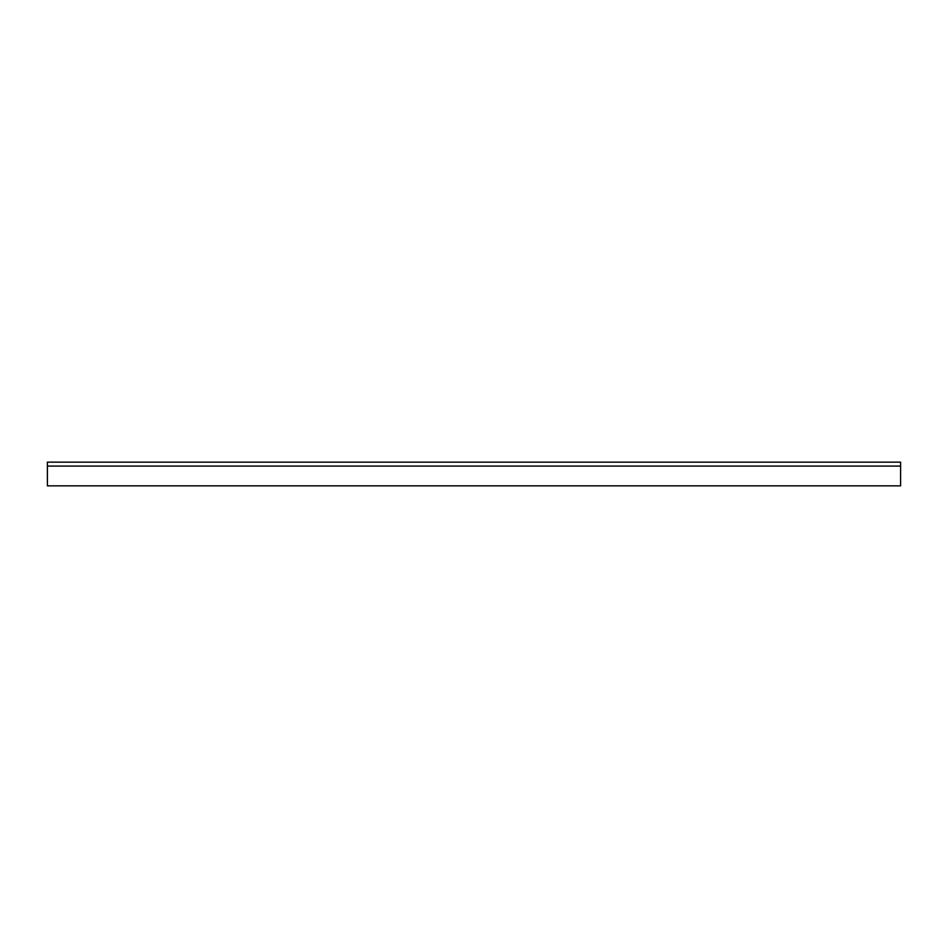 <?xml version="1.0" encoding="UTF-8"?>
<svg xmlns="http://www.w3.org/2000/svg" width="948" height="948" viewBox="0 0 948 948"><rect width="100%" height="100%" fill="white"/><g stroke="black" fill="none" stroke-linecap="round" stroke-linejoin="round"><path stroke-width="1.42" d="M47.4 466.096L47.4 462.15L900.6 462.15L900.6 485.85L47.4 485.85L47.4 466.096L900.6 466.096"/></g></svg>

